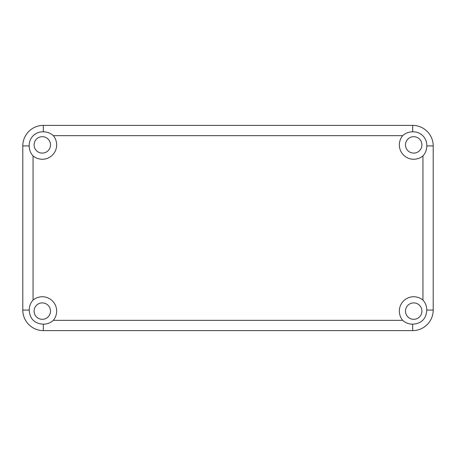<?xml version="1.0" encoding="UTF-8"?>
<svg xmlns="http://www.w3.org/2000/svg" width="456" height="456" viewBox="0 0 456 456"><rect width="100%" height="100%" fill="white"/><g stroke="black" fill="none" stroke-linecap="round" stroke-linejoin="round"><path stroke-width="0.68" d="M421.914 311.106A8.208 8.208 0 0 1 407.419 316.384A8.208 8.208 0 0 1 410.896 303.394A8.208 8.208 0 0 1 421.914 311.106A8.208 8.208 0 0 0 413.706 302.898A8.208 8.208 0 0 0 405.498 311.106A8.208 8.208 0 0 0 413.706 319.314A8.208 8.208 0 0 0 421.914 311.106M402.705 320.34C405.424 322.859 408.747 324.142 412.68 324.188C421.498 323.6 426.2 318.898 426.787 310.08C426.748 306.158 425.465 302.835 422.94 300.105A14.364 14.364 0 0 0 403.549 300.949A14.364 14.364 0 0 0 402.705 320.34L53.295 320.34A14.364 14.364 0 0 0 52.451 300.949A14.364 14.364 0 0 0 33.06 300.105C30.541 302.824 29.258 306.147 29.212 310.08C29.8 318.898 34.502 323.6 43.32 324.188C47.242 324.148 50.565 322.865 53.295 320.34C50.565 322.865 47.242 324.148 43.32 324.188L43.32 330.6L412.68 330.6A20.52 20.52 0 0 0 433.2 310.08L426.787 310.08C426.2 318.898 421.498 323.6 412.68 324.188L412.68 330.6L412.68 324.188C408.747 324.142 405.424 322.859 402.705 320.34A14.364 14.364 0 0 1 403.549 300.949A14.364 14.364 0 0 1 422.94 300.105C425.465 302.835 426.748 306.158 426.787 310.08L433.2 310.08L433.2 145.92A20.52 20.52 0 0 0 412.68 125.4L412.68 131.812C408.747 131.858 405.424 133.141 402.705 135.66A14.364 14.364 0 0 0 403.549 155.051A14.364 14.364 0 0 0 422.94 155.895C425.459 153.176 426.742 149.853 426.787 145.92C426.901 141.987 425.59 138.595 422.849 135.751C420.01 133.015 416.624 131.698 412.68 131.812C416.624 131.698 420.01 133.015 422.849 135.751C425.59 138.595 426.901 141.987 426.787 145.92L433.2 145.92L426.787 145.92C426.742 149.853 425.459 153.176 422.94 155.895L422.94 300.105L422.94 155.895A14.364 14.364 0 0 1 403.549 155.051A14.364 14.364 0 0 1 402.705 135.66C405.424 133.141 408.747 131.858 412.68 131.812L412.68 125.4L43.32 125.4A20.52 20.52 0 0 0 22.8 145.92L22.8 310.08A20.52 20.52 0 0 0 43.32 330.6L43.32 324.188C34.502 323.6 29.8 318.898 29.212 310.08L22.8 310.08L29.212 310.08C29.258 306.147 30.541 302.824 33.06 300.105L33.06 155.895A14.364 14.364 0 0 0 52.451 155.051A14.364 14.364 0 0 0 53.295 135.66C50.576 133.141 47.253 131.858 43.32 131.812C39.387 131.698 35.995 133.009 33.151 135.751C30.415 138.59 29.098 141.976 29.212 145.92C29.258 149.853 30.541 153.176 33.06 155.895C30.541 153.176 29.258 149.853 29.212 145.92L22.8 145.92L29.212 145.92C29.098 141.976 30.415 138.59 33.151 135.751C35.995 133.009 39.387 131.698 43.32 131.812L43.32 125.4L43.32 131.812C47.253 131.858 50.576 133.141 53.295 135.66L402.705 135.66L53.295 135.66A14.364 14.364 0 0 1 52.451 155.051A14.364 14.364 0 0 1 33.06 155.895L33.06 300.105A14.364 14.364 0 0 1 52.451 300.949A14.364 14.364 0 0 1 53.295 320.34L402.705 320.34M34.114 145.549A8.208 8.208 0 0 1 41.969 136.692A8.208 8.208 0 0 1 50.502 144.894A8.208 8.208 0 0 1 42.619 153.096A8.208 8.208 0 0 1 34.114 145.549M34.086 144.894A8.208 8.208 0 0 0 42.294 153.102A8.208 8.208 0 0 0 50.502 144.894A8.208 8.208 0 0 0 42.294 136.686A8.208 8.208 0 0 0 34.086 144.894M421.914 144.894A8.208 8.208 0 0 1 410.896 152.606A8.208 8.208 0 0 1 407.419 139.616A8.208 8.208 0 0 1 421.914 144.894A8.208 8.208 0 0 0 413.706 136.686A8.208 8.208 0 0 0 405.498 144.894A8.208 8.208 0 0 0 413.706 153.102A8.208 8.208 0 0 0 421.914 144.894M34.114 310.45A8.208 8.208 0 0 1 42.619 302.904A8.208 8.208 0 0 1 50.502 311.106A8.208 8.208 0 0 1 41.969 319.308A8.208 8.208 0 0 1 34.114 310.45M34.086 311.106A8.208 8.208 0 0 0 42.294 319.314A8.208 8.208 0 0 0 50.502 311.106A8.208 8.208 0 0 0 42.294 302.898A8.208 8.208 0 0 0 34.086 311.106M412.68 125.4A20.52 20.52 0 0 1 433.2 145.92L433.2 310.08A20.52 20.52 0 0 1 412.68 330.6L43.32 330.6A20.52 20.52 0 0 1 22.8 310.08L22.8 145.92A20.52 20.52 0 0 1 43.32 125.4L412.68 125.4"/></g></svg>
